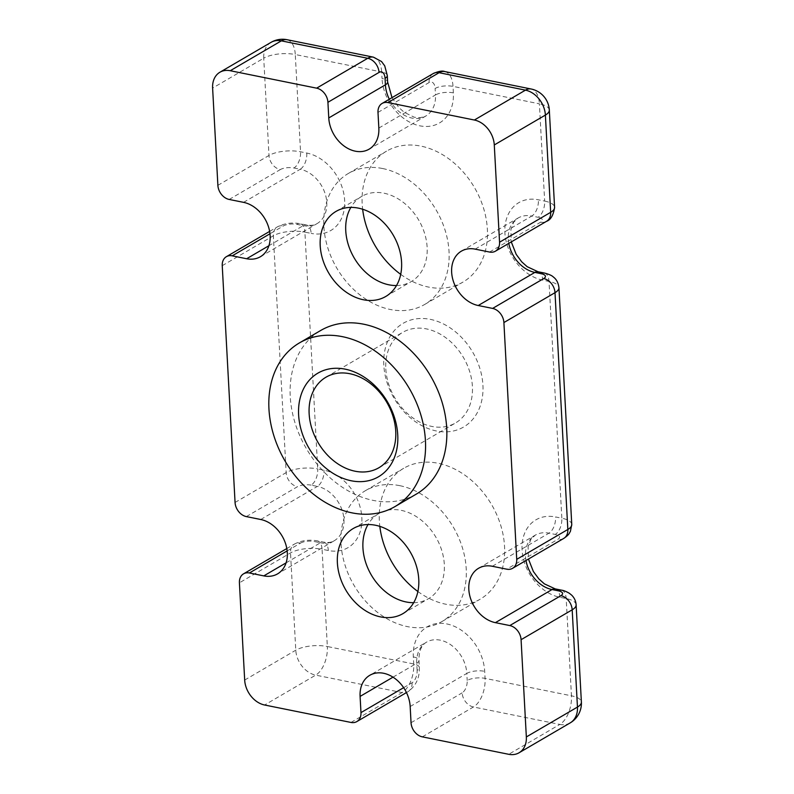 <?xml version="1.0" encoding="UTF-8"?>
<svg xmlns="http://www.w3.org/2000/svg" width="794" height="794" viewBox="0 0 794 794"><rect width="100%" height="100%" fill="white"/><g stroke="black" fill="none" stroke-linecap="round" stroke-linejoin="round"><path stroke-width="0.6" stroke-dasharray="3.97 2.98" d="M385.805 368.912A52.434 39.819 -120.3 0 0 411.143 416.622A52.434 39.819 -120.3 0 0 455.567 422.934A52.434 39.819 -120.3 0 0 463.478 357.568A52.434 39.819 -120.3 0 0 402.647 332.388A52.434 39.819 -120.3 0 0 385.805 368.912M383.81 365.161A60.016 45.566 59.7 0 1 455.528 331.852A60.016 45.566 59.7 0 1 460.758 428.502A60.016 45.566 59.7 0 1 383.81 365.161M417.882 591.5A75.807 57.555 -120.3 0 0 480.201 599.182A75.807 57.555 -120.3 0 0 500.677 525.162A75.807 57.555 -120.3 0 0 438.139 463.269A75.807 57.555 -120.3 0 0 403.699 468.291A75.807 57.555 -120.3 0 0 379.82 526.372M400.712 274.357A75.807 57.555 -120.3 0 0 463.031 282.049A75.807 57.555 -120.3 0 0 483.496 208.018A75.807 57.555 -120.3 0 0 420.959 146.126A75.807 57.555 -120.3 0 0 386.529 151.158A75.807 57.555 -120.3 0 0 362.64 209.229M382.629 168.527A75.807 57.555 59.7 0 1 445.166 230.429A75.807 57.555 59.7 0 1 424.701 304.449A75.807 57.555 59.7 0 1 336.755 268.044A75.807 57.555 59.7 0 1 348.199 173.558A75.807 57.555 59.7 0 1 382.629 168.527M396.504 285.542A49.278 37.407 -120.3 0 0 411.312 281.542A49.278 37.407 -120.3 0 0 427.132 247.222A49.278 37.407 -120.3 0 0 403.322 202.391A49.278 37.407 -120.3 0 0 361.588 196.465A49.278 37.407 -120.3 0 0 350.839 207.403M399.809 485.67A75.807 57.555 59.7 0 1 462.346 547.562A75.807 57.555 59.7 0 1 441.871 621.593A75.807 57.555 59.7 0 1 353.935 585.188A75.807 57.555 59.7 0 1 365.369 490.702A75.807 57.555 59.7 0 1 399.809 485.67M413.684 602.686A49.278 37.407 -120.3 0 0 428.482 598.686A49.278 37.407 -120.3 0 0 444.312 564.365A49.278 37.407 -120.3 0 0 420.502 519.534A49.278 37.407 -120.3 0 0 378.758 513.609A49.278 37.407 -120.3 0 0 368.009 524.546M416.294 494.116A94.754 71.946 59.7 0 1 306.365 448.61A94.754 71.946 59.7 0 1 320.667 330.502M403.64 687.673L412.076 682.741A9.856 5.31 -78.6 0 0 417.118 670.344A12.883 4.704 -3.1 0 0 419.351 667.496A12.883 4.704 -3.1 0 0 413.724 663.963L327.336 646.514L322.076 549.259L328.329 550.53A43.204 32.802 59.7 0 0 361.836 517.559A43.204 32.802 59.7 0 0 323.982 470.187L317.719 468.917L304.896 232.126L311.159 233.386A12.883 6.948 101.4 0 0 306.464 224.99A12.883 6.948 101.4 0 0 303.268 225.635L268.908 245.723M217.884 185.33L268.997 155.455A22.738 8.297 176.9 0 1 300.549 151.783L306.802 153.043A43.204 32.802 59.7 0 1 344.656 200.416A43.204 32.802 59.7 0 1 311.159 233.386M287.001 39.7A22.738 12.257 -78.6 0 1 295.279 54.528A22.738 8.297 -3.1 0 0 263.727 58.2L268.997 155.455A12.883 9.786 -120.3 0 0 280.282 169.588A9.856 3.593 176.9 0 1 293.959 167.991A12.883 6.948 -78.6 0 0 300.549 151.783L295.279 54.528L381.656 71.966L382.013 78.457A12.883 4.704 176.9 0 1 387.641 81.99M444.739 71.559A22.738 12.257 -78.6 0 1 453.017 86.377L453.364 92.868A43.204 32.802 59.7 0 1 419.857 125.829A43.204 32.802 59.7 0 1 382.013 78.457M377.994 112.411L429.097 82.536A9.856 5.31 -78.6 0 1 435.132 88.462A12.883 4.704 -3.1 0 1 453.017 86.377L539.394 103.825L544.654 201.081L538.401 199.81A43.204 32.802 59.7 0 0 504.895 232.781A43.204 32.802 59.7 0 0 542.749 280.153L549.011 281.423L561.834 518.214L555.572 516.954A12.883 6.948 -78.6 0 1 548.982 533.171A30.321 23.026 59.7 0 0 535.206 535.176L530.938 539.295L528.089 546.709L528.457 559.055M576.116 604.8A22.738 8.297 -3.1 0 0 566.182 598.557L559.929 597.296A43.204 32.802 59.7 0 1 522.075 549.924A43.204 32.802 59.7 0 1 555.572 516.954M561.497 590.16A12.883 6.948 101.4 0 1 566.182 598.557L571.452 695.812L485.074 678.374L484.697 671.327A43.204 32.802 59.7 0 0 446.843 623.945A43.204 32.802 59.7 0 0 413.337 656.916L413.724 663.963A22.738 12.257 -78.6 0 1 402.092 692.576L315.704 675.128L264.601 705.003M243.569 202.361L300.211 169.261A30.321 23.026 59.7 0 1 325.232 194.014A30.321 23.026 59.7 0 1 317.044 223.62A30.321 23.026 59.7 0 1 303.268 225.635L297.006 224.374A9.856 3.593 -3.1 0 0 283.339 225.962L269.98 233.773M260.75 519.504L317.392 486.394A30.321 23.026 59.7 0 1 342.403 511.157A30.321 23.026 59.7 0 1 334.214 540.764A30.321 23.026 59.7 0 1 320.448 542.778A12.883 6.948 -78.6 0 1 323.644 542.123A12.883 6.948 -78.6 0 1 328.329 550.53M286.088 562.857L320.448 542.778L314.186 541.508A12.883 6.948 -78.6 0 1 317.382 540.863A12.883 6.948 -78.6 0 1 322.076 549.259A22.738 8.297 176.9 0 0 290.515 552.942L239.411 582.806M235.064 502.463L286.168 472.599A22.738 8.297 -3.1 0 1 317.719 468.917A12.883 6.948 101.4 0 1 311.129 485.134L317.392 486.394A12.883 6.948 101.4 0 0 323.982 470.187M508.795 243.371A30.321 23.026 59.7 0 1 518.035 218.042A30.321 23.026 59.7 0 1 531.811 216.028A12.883 6.948 101.4 0 0 538.401 199.81M538.064 271.756A12.883 6.948 -78.6 0 1 542.749 280.153M306.802 153.043A12.883 6.948 -78.6 0 1 300.211 169.261L293.959 167.991M475.159 249.137L531.811 216.028L538.064 217.288A12.883 6.948 101.4 0 0 544.654 201.081A22.738 8.297 -3.1 0 1 554.589 207.313M525.965 560.504A30.321 23.026 59.7 0 1 535.206 535.176L478.564 568.286M559.929 597.296A12.883 6.948 101.4 0 0 555.234 588.9M492.34 566.271L548.982 533.171L555.244 534.431A9.856 3.593 176.9 0 1 557.845 539.315L506.731 569.179M422.339 736.852L473.442 706.988A22.738 12.257 101.4 0 0 485.074 678.374A12.883 4.704 176.9 0 0 467.19 680.458A9.856 5.31 101.4 0 1 462.148 692.854A12.883 9.786 -120.3 0 0 473.442 706.988L559.82 724.426L508.716 754.3M410.17 706.521L466.812 673.411L467.19 680.458M393.01 677.163L416.741 663.298A30.321 23.026 59.7 0 1 426.477 642.177A30.321 23.026 59.7 0 1 452.163 645.82A30.321 23.026 59.7 0 1 466.812 673.411A12.883 4.704 176.9 0 1 484.697 671.327M411.044 722.729L462.148 692.854M417.118 670.344L416.741 663.298A12.883 4.704 -3.1 0 0 418.964 660.449A12.883 4.704 -3.1 0 0 413.337 656.916M271.032 42.36A22.738 17.27 59.7 0 0 263.727 58.2L212.613 88.074M246.348 516.596L297.462 486.722A12.883 9.786 59.7 0 1 286.168 472.599L273.344 235.798A12.883 9.786 59.7 0 1 277.483 226.816A12.883 9.786 59.7 0 1 283.339 225.962M222.241 265.672L273.344 235.798A22.738 8.297 -3.1 0 1 304.896 232.126A12.883 6.948 101.4 0 0 300.211 223.719A12.883 6.948 101.4 0 0 297.006 224.374M244.681 680.061L295.785 650.197A22.738 8.297 176.9 0 1 327.336 646.514A22.738 12.257 -78.6 0 1 315.704 675.128A22.738 17.27 59.7 0 1 295.785 650.197L290.515 552.942A12.883 9.786 -120.3 0 1 294.653 543.959L286.813 548.545M350.978 722.441L402.092 692.576A12.883 9.786 59.7 0 0 407.937 691.713L406.468 692.576M378.837 128.052L435.479 94.943L435.132 88.462M412.076 682.741A12.883 9.786 59.7 0 1 407.937 691.713C415.907 685.976 419.708 677.907 419.351 667.496L418.964 660.449C418.865 651.229 421.366 645.145 426.477 642.177L369.825 675.277M570.152 722.917A22.738 17.27 59.7 0 1 559.82 724.426A22.738 12.257 101.4 0 0 571.452 695.812A22.738 8.297 176.9 0 1 581.387 702.055M571.759 524.457A22.738 8.297 176.9 0 0 561.834 518.214A12.883 6.948 -78.6 0 1 555.244 534.431M563.7 538.451A12.883 9.786 59.7 0 1 557.845 539.315M489.561 252.045L540.664 222.171A9.856 3.593 -3.1 0 0 538.064 217.288M540.664 222.171A12.883 9.786 -120.3 0 0 546.52 221.318M549.319 110.058A22.738 8.297 -3.1 0 0 539.394 103.825A22.738 12.257 101.4 0 0 531.117 88.997M433.236 73.554A12.883 9.786 -120.3 0 0 429.097 82.536M453.364 92.868A12.883 4.704 -3.1 0 0 435.479 94.943A30.321 23.026 59.7 0 1 425.743 116.073A30.321 23.026 59.7 0 1 389.328 99.22M373.379 57.148A22.738 12.257 101.4 0 1 381.656 71.966A12.883 4.704 176.9 0 1 387.283 75.499M544.317 273.017A12.883 6.948 -78.6 0 1 549.011 281.423A22.738 8.297 176.9 0 1 558.936 287.656M229.178 199.453L280.282 169.588M287.16 550.907L300.509 543.106A12.883 9.786 -120.3 0 0 294.653 543.959C301.67 540.406 309.243 539.374 317.382 540.863L323.644 542.123C328.061 542.888 331.584 542.431 334.214 540.764L277.572 573.873M300.509 543.106A9.856 3.593 176.9 0 1 314.186 541.508M311.129 485.134A9.856 3.593 -3.1 0 0 297.462 486.722M378.907 467.735L455.567 422.934M325.987 377.2L402.647 332.388M424.701 304.449L463.031 282.049M348.199 173.558L386.529 151.158M385.755 296.48L411.312 281.542M336.031 211.403L361.588 196.465M441.871 621.593L480.201 599.182M365.369 490.702L403.699 468.291M269.632 231.401L277.483 226.816C284.5 223.263 292.073 222.231 300.211 223.719L306.464 224.99C310.881 225.744 314.404 225.288 317.044 223.62L260.402 256.73M461.383 251.152L518.035 218.042L513.758 222.151L510.909 229.575L511.286 241.912M402.935 613.623L428.482 598.686M353.201 528.546L378.758 513.609M392.008 97.662L398.777 107.438L404.255 112.351L414.329 117.244L420.135 117.77L425.743 116.073L369.101 149.173"/><path stroke-width="1.19" d="M395.74 431.211A52.434 39.819 59.7 0 1 378.907 467.735A52.434 39.819 59.7 0 1 334.482 461.433A52.434 39.819 59.7 0 1 309.144 413.724A52.434 39.819 59.7 0 1 325.987 377.2A52.434 39.819 59.7 0 1 370.411 383.502A52.434 39.819 59.7 0 1 395.74 431.211M397.744 434.963A60.016 45.566 -120.3 0 0 320.786 371.632A60.016 45.566 -120.3 0 0 326.026 468.281A60.016 45.566 -120.3 0 0 397.744 434.963M342.413 336.666A94.754 71.946 59.7 0 1 420.592 414.031A94.754 71.946 59.7 0 1 395.005 506.562A94.754 71.946 59.7 0 1 285.076 461.056A94.754 71.946 59.7 0 1 299.368 342.948A94.754 71.946 59.7 0 1 342.413 336.666M379.82 526.372A75.807 57.555 -120.3 0 0 417.882 591.5M362.64 209.229A75.807 57.555 -120.3 0 0 400.712 274.357M320.21 245.723A49.278 37.407 59.7 0 1 336.031 211.403A49.278 37.407 59.7 0 1 393.189 235.064A49.278 37.407 59.7 0 1 385.755 296.48A49.278 37.407 59.7 0 1 344.02 290.554A49.278 37.407 59.7 0 1 320.21 245.723M350.839 207.403A49.278 37.407 -120.3 0 0 345.757 230.786A49.278 37.407 -120.3 0 0 396.504 285.542M478.216 305.521L492.608 308.419A12.883 9.786 59.7 0 1 503.902 322.553L516.725 559.353A12.883 9.786 59.7 0 1 512.587 568.325A12.883 9.786 59.7 0 1 506.731 569.179L492.34 566.271A30.321 23.026 -120.3 0 0 478.564 568.286A30.321 23.026 -120.3 0 0 470.376 597.902A30.321 23.026 -120.3 0 0 495.396 622.655L509.788 625.563A12.883 9.786 59.7 0 1 521.082 639.696L526.343 736.951A22.738 17.27 59.7 0 1 519.038 752.791A22.738 17.27 59.7 0 1 508.716 754.3L422.339 736.852A12.883 9.786 59.7 0 1 411.044 722.729L410.17 706.521A30.321 23.026 59.7 0 0 395.511 678.93A30.321 23.026 59.7 0 0 369.825 675.277A30.321 23.026 59.7 0 0 360.089 696.407L360.972 712.615A12.883 9.786 59.7 0 1 356.834 721.587A12.883 9.786 59.7 0 1 350.978 722.441L264.601 705.003A22.738 17.27 59.7 0 1 244.681 680.061L239.411 582.806A12.883 9.786 59.7 0 1 243.55 573.834A12.883 9.786 59.7 0 1 249.405 572.98L263.797 575.888A30.321 23.026 59.7 0 0 277.572 573.873A30.321 23.026 59.7 0 0 285.761 544.267A30.321 23.026 59.7 0 0 260.75 519.504L246.348 516.596A12.883 9.786 59.7 0 1 235.064 502.463L222.241 265.672A12.883 9.786 59.7 0 1 226.369 256.69A12.883 9.786 59.7 0 1 232.225 255.837L246.626 258.745A30.321 23.026 -120.3 0 0 260.402 256.73A30.321 23.026 -120.3 0 0 268.59 227.124A30.321 23.026 -120.3 0 0 243.569 202.361L229.178 199.453A12.883 9.786 59.7 0 1 217.884 185.33L212.613 88.074A22.738 17.27 59.7 0 1 219.918 72.234A22.738 17.27 59.7 0 1 230.25 70.726L316.627 88.164A12.883 9.786 59.7 0 1 327.922 102.297L328.766 117.939A30.321 23.026 -120.3 0 0 343.415 145.53A30.321 23.026 -120.3 0 0 369.101 149.173A30.321 23.026 -120.3 0 0 378.837 128.052L377.994 112.411A12.883 9.786 59.7 0 1 382.132 103.428A12.883 9.786 59.7 0 1 387.978 102.575L474.365 120.023A22.738 17.27 59.7 0 1 494.285 144.955L499.555 242.21A12.883 9.786 59.7 0 1 495.416 251.192A12.883 9.786 59.7 0 1 489.561 252.045L475.159 249.137A30.321 23.026 59.7 0 0 461.383 251.152A30.321 23.026 59.7 0 0 453.195 280.758A30.321 23.026 59.7 0 0 478.216 305.521L534.858 272.411A30.321 23.026 59.7 0 1 508.795 243.371M337.381 562.867A49.278 37.407 59.7 0 1 353.201 528.546A49.278 37.407 59.7 0 1 410.369 552.197A49.278 37.407 59.7 0 1 402.935 613.623A49.278 37.407 59.7 0 1 361.191 607.698A49.278 37.407 59.7 0 1 337.381 562.867M368.009 524.546A49.278 37.407 -120.3 0 0 362.937 547.929A49.278 37.407 -120.3 0 0 413.684 602.686M299.368 342.948L320.667 330.502A94.754 71.946 59.7 0 1 363.712 324.21A94.754 71.946 59.7 0 1 441.881 401.585A94.754 71.946 59.7 0 1 416.294 494.116L395.005 506.562M246.626 258.745L268.908 245.723M263.797 575.888L286.088 562.857M492.608 308.419L543.721 278.555A9.856 3.593 176.9 0 0 541.121 273.672L534.858 272.411A12.883 6.948 -78.6 0 1 538.064 271.756L527.176 266.705L521.698 261.802L516.189 254.358L511.286 241.912M528.457 559.055L533.36 571.501L538.878 578.935L544.356 583.848L555.234 588.9A12.883 6.948 101.4 0 0 552.038 589.545A30.321 23.026 59.7 0 1 525.965 560.504M495.396 622.655L552.038 589.545L558.291 590.815A9.856 3.593 -3.1 0 1 560.892 595.689A12.883 9.786 -120.3 0 1 572.186 609.822L577.456 707.077A22.738 17.27 59.7 0 1 570.152 722.917A22.738 22.738 0 0 0 581.387 702.055A22.738 8.297 176.9 0 1 577.456 707.077L526.343 736.951M360.089 696.407L393.01 677.163M387.978 102.575L439.092 72.701L525.469 90.149A22.738 17.27 59.7 0 1 545.389 115.08L494.285 144.955M495.416 251.192L546.52 221.318A12.883 9.786 -120.3 0 0 550.659 212.335L545.389 115.08A22.738 8.297 -3.1 0 0 549.319 110.058A22.738 22.738 0 0 0 531.117 88.997A22.738 12.257 101.4 0 0 525.469 90.149L474.365 120.023M360.972 712.615L403.64 687.673M219.918 72.234L271.032 42.36A22.738 17.27 59.7 0 1 281.354 40.851L367.731 58.29L316.627 88.164M271.032 42.36A22.738 22.738 0 0 1 287.001 39.7A22.738 12.257 -78.6 0 0 281.354 40.851L230.25 70.726M328.766 117.939L385.408 84.829L385.06 78.348A9.856 5.31 101.4 0 0 379.026 72.423L327.922 102.297M521.082 639.696L572.186 609.822A22.738 8.297 -3.1 0 0 576.116 604.8L581.387 702.055M576.116 604.8C575.858 601.028 574.36 597.803 571.63 595.113L569.298 593.247C565.993 591.371 563.383 590.349 561.497 590.16A12.883 6.948 101.4 0 0 558.291 590.815M509.788 625.563L560.892 595.689M571.759 524.457A22.738 8.297 176.9 0 1 567.839 529.479A12.883 9.786 59.7 0 1 563.7 538.451C569.496 534.431 569.05 533.469 570.41 531.335L571.759 524.457L558.936 287.656A22.738 8.297 176.9 0 1 555.006 292.678L567.839 529.479L516.725 559.353M503.902 322.553L555.006 292.678A12.883 9.786 59.7 0 0 543.721 278.555M499.555 242.21L550.659 212.335A22.738 8.297 -3.1 0 0 554.589 207.313C553.418 215.214 550.728 219.878 546.52 221.318M433.236 73.554C438.675 71.222 442.506 70.557 444.739 71.559A22.738 12.257 -78.6 0 0 439.092 72.701A12.883 9.786 -120.3 0 0 433.236 73.554L382.132 103.428M389.328 99.22A30.321 23.026 59.7 0 1 385.408 84.829A12.883 4.704 176.9 0 0 387.641 81.99L387.283 75.499A12.883 4.704 176.9 0 1 385.06 78.348M287.001 39.7L373.379 57.148A22.738 12.257 101.4 0 0 367.731 58.29A12.883 9.786 59.7 0 1 379.026 72.423M232.225 255.837L269.98 233.773M541.121 273.672A12.883 6.948 -78.6 0 1 544.317 273.017L538.064 271.756M249.405 572.98L287.16 550.907M406.468 692.576L356.834 721.587M519.038 752.791L570.152 722.917M561.497 590.16L555.234 588.9M512.587 568.325L563.7 538.451M549.319 110.058L554.589 207.313M387.641 81.99L392.008 97.662M373.379 57.148L381.527 61.525L384.733 65.862L387.283 75.499M226.369 256.69L269.632 231.401M544.317 273.017C548.922 274.208 551.949 275.548 553.408 277.046C556.485 279.319 558.331 282.853 558.936 287.656M286.813 548.545L243.55 573.834M444.739 71.559L531.117 88.997"/></g></svg>
